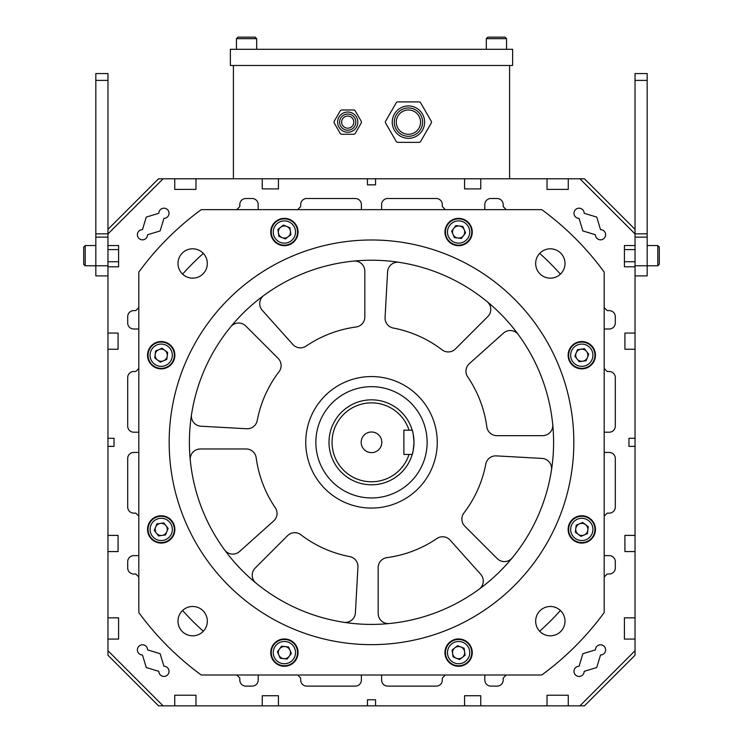 <?xml version="1.0" encoding="UTF-8"?>
<svg xmlns="http://www.w3.org/2000/svg" width="743" height="743" viewBox="0 0 743 743"><rect width="100%" height="100%" fill="white"/><g stroke="black" fill="none" stroke-linecap="round" stroke-linejoin="round"><path stroke-width="1.11" d="M305.772 440.497A65.755 65.755 0 0 0 369.689 508.045A65.755 65.755 0 0 0 437.228 444.128A65.755 65.755 0 0 0 373.311 376.58A65.755 65.755 0 0 0 305.772 440.497M542.028 458.412A10.114 10.114 0 0 1 551.473 470.059A182.1 182.1 0 0 0 552.727 424.55A10.114 10.114 0 0 1 542.659 435.649L496.835 435.649A10.114 10.114 0 0 1 486.814 426.881A116.335 116.335 0 0 0 467.709 376.905A10.114 10.114 0 0 1 469.325 363.68L503.466 333.115A10.114 10.114 0 0 1 518.373 334.675A182.1 182.1 0 0 0 487.083 301.602A10.114 10.114 0 0 1 487.817 316.574L455.413 348.978A10.114 10.114 0 0 1 442.122 349.86A116.335 116.335 0 0 0 393.279 328.034A10.114 10.114 0 0 1 385.069 317.54L387.595 271.78A10.114 10.114 0 0 1 399.242 262.344A182.1 182.1 0 0 0 353.733 261.09A10.114 10.114 0 0 1 364.832 271.158L364.832 316.973A10.114 10.114 0 0 1 356.064 327.004A116.335 116.335 0 0 0 306.088 346.108A10.114 10.114 0 0 1 292.863 344.492L262.298 310.351A10.114 10.114 0 0 1 263.858 295.445A182.1 182.1 0 0 0 230.785 326.734A10.114 10.114 0 0 1 245.757 326.001L278.161 358.405A10.114 10.114 0 0 1 279.043 371.695A116.335 116.335 0 0 0 257.217 420.538A10.114 10.114 0 0 1 246.722 428.748L200.972 426.222A10.114 10.114 0 0 1 191.527 414.575A182.1 182.1 0 0 0 190.273 460.084A10.114 10.114 0 0 1 200.341 448.976L246.165 448.976A10.114 10.114 0 0 1 256.186 457.753A116.335 116.335 0 0 0 275.291 507.729A10.114 10.114 0 0 1 273.675 520.954L239.534 551.52A10.114 10.114 0 0 1 224.627 549.959A182.1 182.1 0 0 0 255.917 583.023A10.114 10.114 0 0 1 255.183 568.051L287.587 535.657A10.114 10.114 0 0 1 300.878 534.765A116.335 116.335 0 0 0 349.721 556.6A10.114 10.114 0 0 1 357.931 567.095L355.405 612.845A10.114 10.114 0 0 1 343.758 622.29A182.1 182.1 0 0 0 389.267 623.544A10.114 10.114 0 0 1 378.168 613.477L378.168 567.652A10.114 10.114 0 0 1 386.936 557.631A116.335 116.335 0 0 0 436.912 538.526A10.114 10.114 0 0 1 450.137 540.142L480.702 574.283A10.114 10.114 0 0 1 479.142 589.19A182.1 182.1 0 0 0 512.215 557.9A10.114 10.114 0 0 1 497.243 558.634L464.839 526.23A10.114 10.114 0 0 1 463.957 512.939A116.335 116.335 0 0 0 485.783 464.096A10.114 10.114 0 0 1 496.278 455.886L542.028 458.412M371.5 431.999A10.318 10.318 0 0 0 361.182 442.317A10.318 10.318 0 0 0 371.5 452.636A10.318 10.318 0 0 0 381.818 442.317A10.318 10.318 0 0 0 371.5 431.999M371.5 481.77A39.453 39.453 0 0 0 409.04 454.456L412.216 454.456A42.49 42.49 0 0 1 329.01 442.317A42.49 42.49 0 0 1 412.216 430.178L409.04 430.178A39.453 39.453 0 0 0 332.047 442.317A39.453 39.453 0 0 0 371.5 481.77M412.216 454.456C412.82 453.741 413.405 449.691 413.99 442.317C413.405 434.943 412.82 430.894 412.216 430.178M371.5 497.959A55.641 55.641 0 0 0 427.141 442.317A55.641 55.641 0 0 0 371.5 386.676A55.641 55.641 0 0 0 315.859 442.317A55.641 55.641 0 0 0 371.5 497.959M412.439 453.676A42.49 42.49 0 0 0 412.291 430.411M409.04 454.456L403.876 454.456L403.876 430.178L409.04 430.178M371.5 624.408A182.1 182.1 0 0 0 553.6 442.317A182.1 182.1 0 0 0 371.5 260.217A182.1 182.1 0 0 0 189.4 442.317A182.1 182.1 0 0 0 371.5 624.408M371.5 239.989A202.328 202.328 0 0 0 169.172 442.317A202.328 202.328 0 0 0 371.5 644.645A202.328 202.328 0 0 0 573.828 442.317A202.328 202.328 0 0 0 371.5 239.989M458.607 245.682A13.653 13.653 0 0 0 472.26 232.02A13.653 13.653 0 0 0 458.607 218.368A13.653 13.653 0 0 0 444.946 232.02A13.653 13.653 0 0 0 458.607 245.682M284.393 245.682A13.653 13.653 0 0 0 298.054 232.02A13.653 13.653 0 0 0 284.393 218.368A13.653 13.653 0 0 0 270.74 232.02A13.653 13.653 0 0 0 284.393 245.682M161.203 368.862A13.653 13.653 0 0 0 174.865 355.21A13.653 13.653 0 0 0 161.203 341.548A13.653 13.653 0 0 0 147.551 355.21A13.653 13.653 0 0 0 161.203 368.862M161.203 543.077A13.653 13.653 0 0 0 174.865 529.425A13.653 13.653 0 0 0 161.203 515.763A13.653 13.653 0 0 0 147.551 529.425A13.653 13.653 0 0 0 161.203 543.077M284.393 666.267A13.653 13.653 0 0 0 298.054 652.614A13.653 13.653 0 0 0 284.393 638.952A13.653 13.653 0 0 0 270.74 652.614A13.653 13.653 0 0 0 284.393 666.267M458.607 666.267A13.653 13.653 0 0 0 472.26 652.614A13.653 13.653 0 0 0 458.607 638.952A13.653 13.653 0 0 0 444.946 652.614A13.653 13.653 0 0 0 458.607 666.267M581.797 368.862A13.653 13.653 0 0 0 595.449 355.21A13.653 13.653 0 0 0 581.797 341.548A13.653 13.653 0 0 0 568.135 355.21A13.653 13.653 0 0 0 581.797 368.862M581.797 543.077A13.653 13.653 0 0 0 595.449 529.425A13.653 13.653 0 0 0 581.797 515.763A13.653 13.653 0 0 0 568.135 529.425A13.653 13.653 0 0 0 581.797 543.077M192.66 278.151A14.665 14.665 0 0 0 207.334 263.477A14.665 14.665 0 0 0 192.66 248.812A14.665 14.665 0 0 0 177.995 263.477A14.665 14.665 0 0 0 192.66 278.151M192.66 635.822A14.665 14.665 0 0 0 207.334 621.148A14.665 14.665 0 0 0 192.66 606.483A14.665 14.665 0 0 0 177.995 621.148A14.665 14.665 0 0 0 192.66 635.822M550.34 278.151A14.665 14.665 0 0 0 565.005 263.477A14.665 14.665 0 0 0 550.34 248.812A14.665 14.665 0 0 0 535.666 263.477A14.665 14.665 0 0 0 550.34 278.151M550.34 635.822A14.665 14.665 0 0 0 565.005 621.148A14.665 14.665 0 0 0 550.34 606.483A14.665 14.665 0 0 0 535.666 621.148A14.665 14.665 0 0 0 550.34 635.822M541.758 209.637L201.242 209.637A288.321 288.321 0 0 0 138.82 272.059L138.82 612.576A288.321 288.321 0 0 0 201.242 674.997L541.758 674.997A288.321 288.321 0 0 0 604.18 612.576L604.18 272.059A288.321 288.321 0 0 0 541.758 209.637M148.182 531.273A13.151 13.151 0 0 1 159.355 516.404A13.151 13.151 0 0 1 174.224 527.576A13.151 13.151 0 0 1 163.051 542.446A13.151 13.151 0 0 1 148.182 531.273A13.151 13.151 0 0 0 163.051 542.446A13.151 13.151 0 0 0 174.224 527.576M167.212 528.57A6.074 6.074 0 0 1 156.429 533.168A6.074 6.074 0 0 1 160.358 523.416A6.074 6.074 0 0 1 167.212 528.57M158.584 535.926L154.265 530.409L156.884 523.908L163.822 522.923L168.141 528.44L165.531 534.941L158.584 535.926M276.489 663.118A13.151 13.151 0 0 1 273.879 644.71A13.151 13.151 0 0 1 292.296 642.101A13.151 13.151 0 0 1 294.906 660.508A13.151 13.151 0 0 1 276.489 663.118A13.151 13.151 0 0 0 294.906 660.508A13.151 13.151 0 0 0 292.296 642.101M288.043 647.757A6.074 6.074 0 0 1 283.659 658.632A6.074 6.074 0 0 1 279.544 648.964A6.074 6.074 0 0 1 288.043 647.757M287.142 659.06L280.185 658.214L277.436 651.76L281.643 646.159L288.6 647.004L291.349 653.459L287.142 659.06M460.456 665.635A13.151 13.151 0 0 1 445.586 654.453A13.151 13.151 0 0 1 456.759 639.593A13.151 13.151 0 0 1 471.629 650.766A13.151 13.151 0 0 1 460.456 665.635A13.151 13.151 0 0 0 471.629 650.766A13.151 13.151 0 0 0 456.759 639.593M457.753 646.596A6.074 6.074 0 0 1 462.35 657.388A6.074 6.074 0 0 1 452.598 653.459A6.074 6.074 0 0 1 457.753 646.596M465.109 655.224L459.592 659.552L453.091 656.933L452.106 649.995L457.623 645.667L464.124 648.286L465.109 655.224M592.31 537.328A13.151 13.151 0 0 1 573.893 539.938A13.151 13.151 0 0 1 571.283 521.521A13.151 13.151 0 0 1 589.701 518.911A13.151 13.151 0 0 1 592.31 537.328A13.151 13.151 0 0 0 589.701 518.911A13.151 13.151 0 0 0 571.283 521.521M576.94 525.775A6.074 6.074 0 0 1 587.824 530.158A6.074 6.074 0 0 1 578.147 534.273A6.074 6.074 0 0 1 576.94 525.775M588.242 526.676L587.397 533.632L580.952 536.381L575.342 532.164L576.187 525.208L582.642 522.468L588.242 526.676M594.818 353.362A13.151 13.151 0 0 1 583.645 368.231A13.151 13.151 0 0 1 568.776 357.058A13.151 13.151 0 0 1 579.949 342.189A13.151 13.151 0 0 1 594.818 353.362A13.151 13.151 0 0 0 579.949 342.189A13.151 13.151 0 0 0 568.776 357.058M575.788 356.064A6.074 6.074 0 0 1 586.571 351.467A6.074 6.074 0 0 1 582.642 361.219A6.074 6.074 0 0 1 575.788 356.064M584.416 348.708L588.735 354.225L586.116 360.726L579.178 361.711L574.859 356.194L577.469 349.693L584.416 348.708M466.511 221.507A13.151 13.151 0 0 1 469.121 239.924A13.151 13.151 0 0 1 450.704 242.534A13.151 13.151 0 0 1 448.094 224.117A13.151 13.151 0 0 1 466.511 221.507A13.151 13.151 0 0 0 448.094 224.117A13.151 13.151 0 0 0 450.704 242.534M454.957 236.878A6.074 6.074 0 0 1 459.341 225.993A6.074 6.074 0 0 1 463.456 235.67A6.074 6.074 0 0 1 454.957 236.878M455.858 225.575L462.815 226.42L465.564 232.865L461.357 238.466L454.4 237.621L451.651 231.175L455.858 225.575M282.544 218.999A13.151 13.151 0 0 1 297.414 230.172A13.151 13.151 0 0 1 286.241 245.041A13.151 13.151 0 0 1 271.371 233.869A13.151 13.151 0 0 1 282.544 218.999A13.151 13.151 0 0 0 271.371 233.869A13.151 13.151 0 0 0 286.241 245.041M285.247 238.029A6.074 6.074 0 0 1 280.65 227.247A6.074 6.074 0 0 1 290.402 231.166A6.074 6.074 0 0 1 285.247 238.029M277.891 229.401L283.408 225.083L289.909 227.702L290.894 234.639L285.377 238.958L278.876 236.339L277.891 229.401M150.69 347.306A13.151 13.151 0 0 1 169.107 344.696A13.151 13.151 0 0 1 171.717 363.113A13.151 13.151 0 0 1 153.299 365.723A13.151 13.151 0 0 1 150.69 347.306A13.151 13.151 0 0 0 153.299 365.723A13.151 13.151 0 0 0 171.717 363.113M166.06 358.86A6.074 6.074 0 0 1 155.176 354.476A6.074 6.074 0 0 1 164.853 350.352A6.074 6.074 0 0 1 166.06 358.86M154.758 357.959L155.603 350.993L162.048 348.253L167.658 352.461L166.813 359.417L160.358 362.166L154.758 357.959M137.381 649.884A5.09 5.09 0 0 1 142.47 644.794A5.09 5.09 0 0 1 147.56 649.884L160.126 653.691L163.934 666.257A5.09 5.09 0 0 1 169.023 671.347A5.09 5.09 0 0 1 163.934 676.436A5.09 5.09 0 0 1 158.835 671.347L146.269 667.539L142.47 654.973A5.09 5.09 0 0 1 137.381 649.884M573.977 671.347A5.09 5.09 0 0 1 579.066 666.257L582.874 653.691L595.44 649.884A5.09 5.09 0 0 1 600.53 644.794A5.09 5.09 0 0 1 605.619 649.884A5.09 5.09 0 0 1 600.53 654.973L596.731 667.539L584.165 671.347A5.09 5.09 0 0 1 579.066 676.436A5.09 5.09 0 0 1 573.977 671.347M573.977 213.287A5.09 5.09 0 0 1 579.066 208.189A5.09 5.09 0 0 1 584.165 213.287L596.731 217.086L600.53 229.652A5.09 5.09 0 0 1 605.619 234.742A5.09 5.09 0 0 1 600.53 239.84A5.09 5.09 0 0 1 595.44 234.742L582.874 230.943L579.066 218.377A5.09 5.09 0 0 1 573.977 213.287M137.381 234.742A5.09 5.09 0 0 1 142.47 229.652L146.269 217.086L158.835 213.287A5.09 5.09 0 0 1 163.934 208.189A5.09 5.09 0 0 1 169.023 213.287A5.09 5.09 0 0 1 163.934 218.377L160.126 230.943L147.56 234.742A5.09 5.09 0 0 1 142.47 239.84A5.09 5.09 0 0 1 137.381 234.742M163.098 705.85L107.967 650.719L107.967 655.27L158.547 705.85L367.451 705.85L367.451 699.776L375.549 699.776L375.549 705.85L464.57 705.85L464.57 695.736L480.758 695.736L480.758 705.85L547.024 705.85L547.024 695.225L568.265 695.225L568.265 705.85L579.902 705.85L635.033 650.719L635.033 535.387L624.919 535.387L624.919 551.575L635.033 551.575M635.033 535.387L635.033 446.367L628.968 446.367L628.968 438.268L635.033 438.268L635.033 349.247L624.919 349.247L624.919 333.059L635.033 333.059L635.033 266.793L624.408 266.793L624.408 245.552L635.033 245.552L635.033 233.915L579.902 178.784L547.024 178.784L547.024 189.4L568.265 189.4L568.265 178.784M375.549 178.784L375.549 184.849L367.451 184.849L367.451 178.784L464.57 178.784L464.57 188.898L480.758 188.898L480.758 178.784L547.024 178.784M278.43 178.784L278.43 188.898L262.242 188.898L262.242 178.784L367.451 178.784M107.967 650.719L107.967 639.082L118.592 639.082L118.592 617.832L107.967 617.832L107.967 551.575L118.081 551.575L118.081 535.387L107.967 535.387L107.967 446.367L114.032 446.367L114.032 438.268L107.967 438.268L107.967 349.247L118.081 349.247L118.081 333.059L107.967 333.059L107.967 266.793L118.592 266.793L118.592 245.552L107.967 245.552L107.967 233.915L163.098 178.784L174.735 178.784L174.735 189.4L195.976 189.4L195.976 178.784L262.242 178.784M195.976 705.85L195.976 695.225L174.735 695.225L174.735 705.85M278.43 705.85L278.43 695.736L262.242 695.736L262.242 705.85M635.033 617.832L624.408 617.832L624.408 639.082L635.033 639.082M604.18 452.431L609.241 452.431A6.074 6.074 0 0 1 615.306 458.505L615.306 507.06A6.074 6.074 0 0 1 609.241 513.134L607.217 513.134L604.18 516.162M604.18 577.051L607.217 574.014L609.241 574.014A6.074 6.074 0 0 0 615.306 567.949L615.306 561.689A6.074 6.074 0 0 0 609.241 555.615L604.18 555.615M539.669 631.216A252.908 252.908 0 0 0 560.408 610.486M506.234 674.997L503.197 678.034L503.197 680.049A6.074 6.074 0 0 1 497.132 686.123L490.872 686.123A6.074 6.074 0 0 1 484.808 680.049L484.808 674.997M381.614 674.997L381.614 680.049A6.074 6.074 0 0 0 387.688 686.123L436.243 686.123A6.074 6.074 0 0 0 442.317 680.049L442.317 678.034L445.354 674.997M361.386 674.997L361.386 680.049A6.074 6.074 0 0 1 355.312 686.123L306.757 686.123A6.074 6.074 0 0 1 300.683 680.049L300.683 678.034L297.646 674.997M236.766 674.997L239.803 678.034L239.803 680.049A6.074 6.074 0 0 0 245.868 686.123L252.128 686.123A6.074 6.074 0 0 0 258.192 680.049L258.192 674.997M182.592 610.486A252.908 252.908 0 0 0 203.331 631.216M138.82 577.051L135.783 574.014L133.759 574.014A6.074 6.074 0 0 1 127.694 567.949L127.694 561.689A6.074 6.074 0 0 1 133.759 555.615L138.82 555.615M138.82 452.431L133.759 452.431A6.074 6.074 0 0 0 127.694 458.505L127.694 507.06A6.074 6.074 0 0 0 133.759 513.134L135.783 513.134L138.82 516.162M138.82 432.203L133.759 432.203A6.074 6.074 0 0 1 127.694 426.129L127.694 377.574A6.074 6.074 0 0 1 133.759 371.5L135.783 371.5L138.82 368.463M138.82 307.583L135.783 310.611L133.759 310.611A6.074 6.074 0 0 0 127.694 316.685L127.694 322.945A6.074 6.074 0 0 0 133.759 329.01L138.82 329.01M203.331 253.409A252.908 252.908 0 0 0 182.592 274.148M236.766 209.637L239.803 206.6L239.803 204.576A6.074 6.074 0 0 1 245.868 198.511L252.128 198.511A6.074 6.074 0 0 1 258.192 204.576L258.192 209.637M361.386 209.637L361.386 204.576A6.074 6.074 0 0 0 355.312 198.511L306.757 198.511A6.074 6.074 0 0 0 300.683 204.576L300.683 206.6L297.646 209.637M381.614 209.637L381.614 204.576A6.074 6.074 0 0 1 387.688 198.511L436.243 198.511A6.074 6.074 0 0 1 442.317 204.576L442.317 206.6L445.354 209.637M506.234 209.637L503.197 206.6L503.197 204.576A6.074 6.074 0 0 0 497.132 198.511L490.872 198.511A6.074 6.074 0 0 0 484.808 204.576L484.808 209.637M560.408 274.148A252.908 252.908 0 0 0 539.669 253.409M604.18 307.583L607.217 310.611L609.241 310.611A6.074 6.074 0 0 1 615.306 316.685L615.306 322.945A6.074 6.074 0 0 1 609.241 329.01L604.18 329.01M604.18 432.203L609.241 432.203A6.074 6.074 0 0 0 615.306 426.129L615.306 377.574A6.074 6.074 0 0 0 609.241 371.5L607.217 371.5L604.18 368.463M635.033 229.364L584.453 178.784L579.902 178.784M195.976 178.784L174.735 178.784M163.098 178.784L158.547 178.784L107.967 229.364M107.967 333.059L107.967 349.247M107.967 438.268L107.967 446.367M107.967 535.387L107.967 551.575M107.967 617.832L107.967 639.082M367.451 705.85L375.549 705.85M464.57 705.85L480.758 705.85M547.024 705.85L568.265 705.85M579.902 705.85L584.453 705.85L635.033 655.27L635.033 650.719M635.033 446.367L635.033 438.268M635.033 349.247L635.033 333.059M107.967 233.915L107.967 73.566L95.828 73.566L95.828 80.393L107.967 80.393M107.967 275.904L95.828 275.904L95.828 80.393M107.967 266.793L107.967 245.552M635.033 275.904L647.172 275.904L647.172 73.566L635.033 73.566L635.033 233.915M635.033 245.552L635.033 266.793M238.336 37.15L255.007 37.15M250.372 37.15L255.165 37.15L256.679 38.664L236.441 38.664L237.964 37.15L236.441 38.664L236.441 49.289M238.113 37.15L244.633 37.15M659.31 263.616L659.31 261.062M659.31 247.716L659.31 264.267L657.796 265.78L657.796 245.552L659.31 247.066L659.31 256.437M83.69 255.666L83.69 247.066L85.204 245.552L85.204 265.78L83.69 264.267L83.69 255.666M353.798 122.131A6.074 6.074 0 0 1 347.724 128.195A6.074 6.074 0 0 1 341.659 122.131A6.074 6.074 0 0 1 347.724 116.057A6.074 6.074 0 0 1 353.798 122.131M337.61 122.131A10.114 10.114 0 0 1 347.724 112.017A10.114 10.114 0 0 1 357.847 122.131A10.114 10.114 0 0 1 347.724 132.245A10.114 10.114 0 0 1 337.61 122.131A10.114 10.114 0 0 0 347.724 132.245A10.114 10.114 0 0 0 357.847 122.131M334.025 122.131A2.025 2.025 0 0 0 334.294 123.143L340.136 133.257A2.025 2.025 0 0 0 341.882 134.269L353.566 134.269A2.025 2.025 0 0 0 355.321 133.257L361.163 123.143A2.025 2.025 0 0 0 361.163 121.118L355.321 111.004A2.025 2.025 0 0 0 353.566 109.992L341.882 109.992A2.025 2.025 0 0 0 340.136 111.004L334.294 121.118A2.025 2.025 0 0 0 334.025 122.131M353.566 134.269L341.882 134.269M361.163 123.143L355.321 133.257M355.321 111.004L361.163 121.118M341.882 109.992L353.566 109.992M334.294 121.118L340.136 111.004M340.136 133.257L334.294 123.143M408.427 134.269A12.139 12.139 0 0 0 420.566 122.131A12.139 12.139 0 0 0 408.427 109.992A12.139 12.139 0 0 0 396.288 122.131A12.139 12.139 0 0 0 408.427 134.269M233.413 65.477L233.413 178.784M464.57 178.784L480.758 178.784M509.587 65.477L509.587 178.784M230.376 49.289L230.376 65.477L512.624 65.477L512.624 49.289L230.376 49.289M488.216 37.15L504.887 37.15M500.253 37.15L504.664 37.15M487.993 37.15L494.513 37.15M420.566 122.131A12.139 12.139 0 0 1 408.427 134.269A12.139 12.139 0 0 1 396.288 122.131A12.139 12.139 0 0 1 408.427 109.992A12.139 12.139 0 0 1 420.566 122.131M392.239 122.131A16.188 16.188 0 0 1 408.427 105.943A16.188 16.188 0 0 1 424.615 122.131A16.188 16.188 0 0 1 408.427 138.319A16.188 16.188 0 0 1 392.239 122.131A16.188 16.188 0 0 0 408.427 138.319A16.188 16.188 0 0 0 424.615 122.131A16.188 16.188 0 0 1 408.427 138.319A16.188 16.188 0 0 1 392.239 122.131M385.376 122.131A2.025 2.025 0 0 0 385.645 123.143L396.158 141.346A2.025 2.025 0 0 0 397.914 142.359L418.941 142.359A2.025 2.025 0 0 0 420.687 141.346L431.2 123.143A2.025 2.025 0 0 0 431.2 121.118L420.687 102.905A2.025 2.025 0 0 0 418.941 101.893L397.914 101.893A2.025 2.025 0 0 0 396.158 102.905L385.645 121.118A2.025 2.025 0 0 0 385.376 122.131M418.941 142.359L397.914 142.359M431.2 123.143L420.687 141.346M420.687 102.905L431.2 121.118M397.914 101.893L418.941 101.893M385.645 121.118L396.158 102.905M396.158 141.346L385.645 123.143M172.227 527.864A11.126 11.126 0 0 0 159.643 518.4A11.126 11.126 0 0 0 150.188 530.985A11.126 11.126 0 0 0 162.763 540.44A11.126 11.126 0 0 0 172.227 527.864M291.08 643.717A11.126 11.126 0 0 0 275.495 645.927A11.126 11.126 0 0 0 277.706 661.502A11.126 11.126 0 0 0 293.29 659.292A11.126 11.126 0 0 0 291.08 643.717M457.047 641.59A11.126 11.126 0 0 0 447.592 654.174A11.126 11.126 0 0 0 460.168 663.629A11.126 11.126 0 0 0 469.622 651.044A11.126 11.126 0 0 0 457.047 641.59M572.899 522.738A11.126 11.126 0 0 0 575.11 538.322A11.126 11.126 0 0 0 590.694 536.112A11.126 11.126 0 0 0 588.484 520.527A11.126 11.126 0 0 0 572.899 522.738M570.773 356.77A11.126 11.126 0 0 0 583.357 366.225A11.126 11.126 0 0 0 592.812 353.649A11.126 11.126 0 0 0 580.237 344.195A11.126 11.126 0 0 0 570.773 356.77M451.92 240.918A11.126 11.126 0 0 0 467.505 238.707A11.126 11.126 0 0 0 465.294 223.123A11.126 11.126 0 0 0 449.71 225.333A11.126 11.126 0 0 0 451.92 240.918M285.953 243.035A11.126 11.126 0 0 0 295.408 230.46A11.126 11.126 0 0 0 282.832 221.005A11.126 11.126 0 0 0 273.378 233.581A11.126 11.126 0 0 0 285.953 243.035M170.101 361.897A11.126 11.126 0 0 0 167.89 346.312A11.126 11.126 0 0 0 152.306 348.523A11.126 11.126 0 0 0 154.516 364.107A11.126 11.126 0 0 0 170.101 361.897M95.828 233.831L107.967 233.831M95.828 237.119L107.967 237.119M83.69 264.267L85.204 265.78L107.967 265.78M647.172 80.393L635.033 80.393M647.172 233.831L635.033 233.831M647.172 237.119L635.033 237.119M659.31 264.267L657.796 265.78L635.033 265.78M355.823 122.131A8.089 8.089 0 0 0 347.724 114.032A8.089 8.089 0 0 0 339.635 122.131A8.089 8.089 0 0 0 347.724 130.22A8.089 8.089 0 0 0 355.823 122.131M506.559 49.289L506.559 38.664L486.321 38.664L487.835 37.15L486.321 38.664L486.321 49.289M422.591 122.131A14.163 14.163 0 0 0 408.427 107.967A14.163 14.163 0 0 0 394.264 122.131A14.163 14.163 0 0 0 408.427 136.294A14.163 14.163 0 0 0 422.591 122.131M256.679 49.289L256.679 38.664L255.165 37.15M624.408 249.592L635.033 249.592M647.172 245.552L657.796 245.552L659.31 247.066M624.408 261.74L635.033 261.74M95.828 245.552L85.204 245.552L83.69 247.066M118.592 249.592L107.967 249.592M118.592 261.74L107.967 261.74M506.559 38.664L505.036 37.15L506.559 38.664"/></g></svg>
